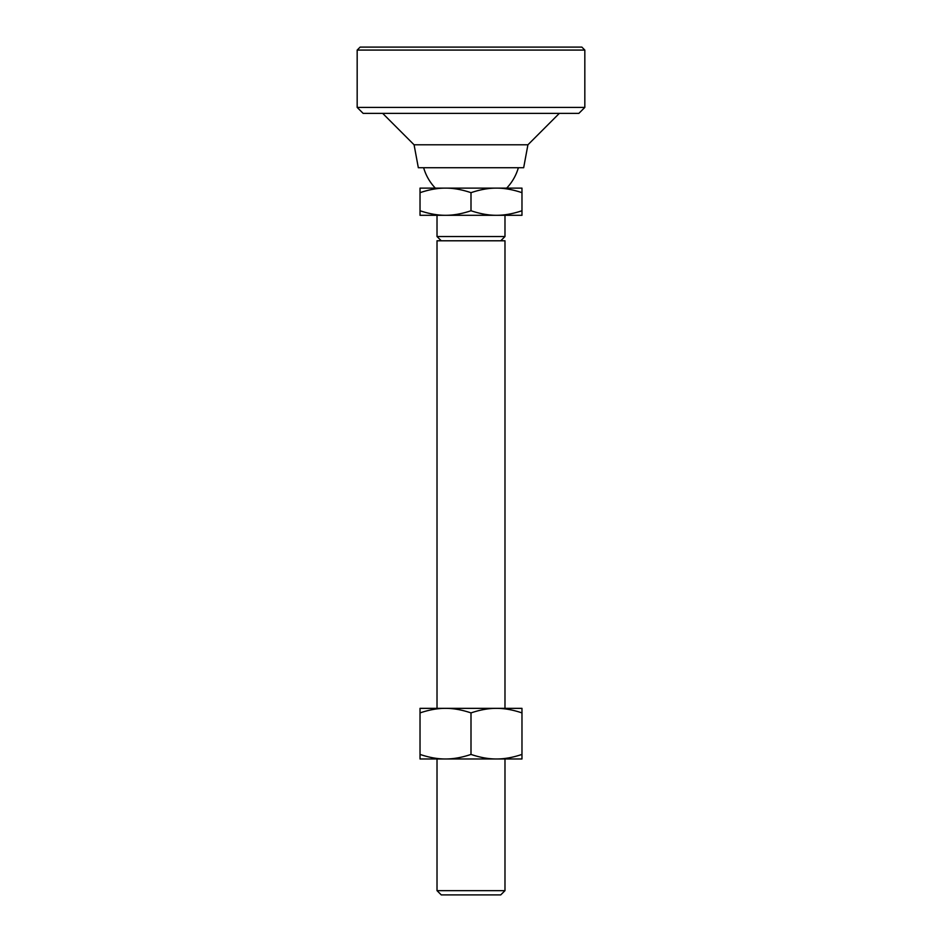 <?xml version="1.0" encoding="UTF-8"?>
<svg xmlns="http://www.w3.org/2000/svg" width="942" height="942" viewBox="0 0 942 942"><rect width="100%" height="100%" fill="white"/><g stroke="black" fill="none" stroke-linecap="round" stroke-linejoin="round"><path stroke-width="1.41" d="M414.08 144.797L527.92 144.797L523.67 167.723L418.33 167.723L414.08 144.797L382.652 113.358M559.348 113.358L527.92 144.797M441.268 894.9L437.017 890.649L504.983 890.649L500.732 894.9L441.268 894.9M496.481 215.306L521.974 215.306L521.974 210.749C512.848 213.81 504.359 215.329 496.481 215.306L437.017 215.306L437.017 236.536L504.983 236.536L504.983 215.306L496.481 215.306C488.615 215.329 480.114 213.81 471 210.749C461.886 213.81 453.385 215.329 445.519 215.306C437.641 215.329 429.152 213.81 420.026 210.749L420.026 192.674C429.152 189.601 437.641 188.082 445.519 188.117C453.385 188.082 461.886 189.601 471 192.674C480.114 189.601 488.615 188.082 496.481 188.117C504.359 188.082 512.848 189.601 521.974 192.674L521.974 188.117L420.026 188.117L420.026 192.674M496.481 188.117L506.678 188.117A49.267 49.267 0 0 0 518.359 167.723M423.641 167.723A49.267 49.267 0 0 0 435.322 188.117L445.519 188.117M437.017 890.649L437.017 758.981L521.974 758.981L521.974 754.424C512.848 757.498 504.359 759.017 496.481 758.981C488.615 759.017 480.114 757.498 471 754.424L471 712.906C480.114 709.832 488.615 708.313 496.481 708.349L504.983 708.349L504.983 240.787L437.017 240.787L437.017 708.349M504.983 890.649L504.983 758.981L496.481 758.981M521.974 210.749L521.974 192.674M471 210.749L471 192.674M420.026 210.749L420.026 215.306L445.519 215.306M521.974 754.424L521.974 708.349L496.481 708.349C504.359 708.313 512.848 709.832 521.974 712.906M471 754.424C461.886 757.498 453.385 759.017 445.519 758.981C437.641 759.017 429.152 757.498 420.026 754.424L420.026 712.906C429.152 709.832 437.641 708.313 445.519 708.349C453.385 708.313 461.886 709.832 471 712.906M420.026 754.424L420.026 758.981L445.519 758.981M496.481 708.349L420.026 708.349L420.026 712.906M584.829 50.079L584.829 107.412L357.171 107.412L357.171 50.079L584.829 50.079L581.862 47.1L360.138 47.1L357.171 50.079M584.829 107.412L578.883 113.358L363.117 113.358L357.171 107.412M500.732 240.787L504.983 236.536M441.268 240.787L437.017 236.536"/></g></svg>
